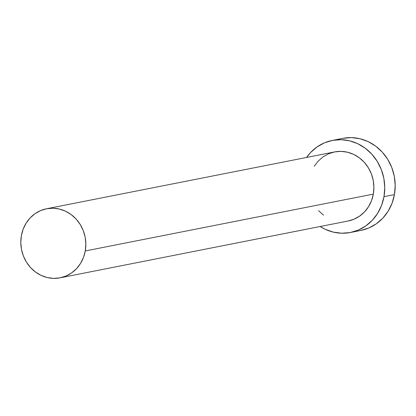 <?xml version="1.0" encoding="UTF-8"?>
<svg xmlns="http://www.w3.org/2000/svg" width="416" height="416" viewBox="0 0 416 416"><rect width="100%" height="100%" fill="white"/><g stroke="black" fill="none" stroke-linecap="round" stroke-linejoin="round"><path stroke-width="0.62" d="M314.21 166.28L318.219 161.07L323.112 156.832L328.713 153.733L334.802 151.892L341.141 151.377L347.49 152.214L353.605 154.362L359.252 157.747L364.208 162.235L368.29 167.653L371.342 173.794L373.24 180.424L373.911 187.283L373.334 194.111A35.188 32.412 -101.2 0 0 334.578 151.934L46.509 208.775A35.188 32.412 78.8 0 1 85.264 250.952L373.334 194.111L371.53 200.642L368.571 206.632L364.562 211.843L359.663 216.081L354.068 219.18L347.979 221.021M60.133 277.82L348.202 220.979A35.188 32.412 -101.2 0 0 373.334 194.111L85.264 250.952A35.188 32.412 78.8 0 1 60.133 277.82A35.188 32.412 78.8 0 1 21.377 235.643A35.188 32.412 78.8 0 1 46.509 208.775M350.475 232.487L360.922 230.422A46.914 43.217 -101.2 0 0 394.43 194.6A46.914 43.217 -101.2 0 0 342.758 138.367L332.306 140.426A46.914 43.217 78.8 0 1 383.984 196.659L394.43 194.6L383.984 196.659A46.914 43.217 78.8 0 1 350.475 232.487A46.914 43.217 78.8 0 1 320.154 226.512L325.104 229.247L333.258 232.112L341.723 233.225L350.178 232.544L358.29 230.09L365.758 225.956L372.289 220.308L377.629 213.356L381.581 205.369L383.984 196.659L384.753 187.559L383.854 178.412L381.321 169.577L377.26 161.387L371.816 154.164L365.201 148.179L357.677 143.666L349.523 140.8L341.058 139.688L332.602 140.369L324.49 142.823L317.023 146.957L310.492 152.604L306.53 157.466A46.914 43.217 78.8 0 1 332.306 140.426M323.528 215.166L318.573 210.678M360.625 230.48L368.737 228.025L376.204 223.896L382.736 218.244L388.076 211.292L392.028 203.31L394.43 194.6L395.2 185.494L394.3 176.348L391.773 167.513L387.707 159.328L382.262 152.1L375.653 146.12L368.124 141.606L359.97 138.736L351.504 137.623L343.054 138.31M21.377 235.643L20.8 242.471L21.476 249.33L23.369 255.96L26.421 262.101L30.503 267.519L35.459 272.007L41.106 275.392L47.221 277.54L53.57 278.377L59.909 277.862L65.998 276.021L71.599 272.922L76.492 268.684L80.501 263.474L83.465 257.483L85.264 250.952L85.842 244.124L85.171 237.266L83.273 230.636L80.226 224.494L76.138 219.076L71.183 214.588L65.536 211.208L59.42 209.056L53.071 208.218L46.732 208.733L40.643 210.574L35.048 213.673L30.15 217.911L26.14 223.122L23.182 229.112L21.377 235.643"/></g></svg>
